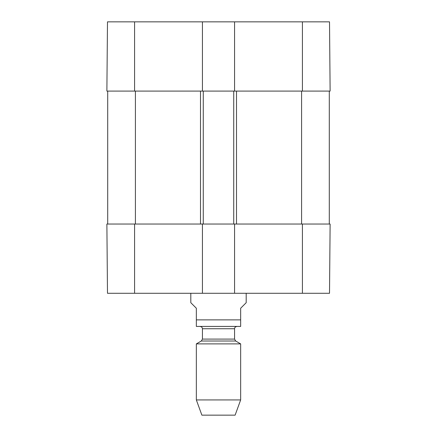 <?xml version="1.0" encoding="UTF-8"?>
<svg xmlns="http://www.w3.org/2000/svg" width="437" height="437" viewBox="0 0 437 437"><rect width="100%" height="100%" fill="white"/><g stroke="black" fill="none" stroke-linecap="round" stroke-linejoin="round"><path stroke-width="0.66" d="M202.435 21.85L234.565 21.85L234.565 91.093L202.435 91.093L202.435 21.85L107.486 21.85L106.879 91.093L202.435 91.093M107.71 224.039L107.71 91.093M203.265 224.039L234.565 224.039L234.565 293.282L202.435 293.282L202.435 224.039L203.265 224.039L203.265 91.093M233.735 224.039L233.735 91.093M329.29 224.039L329.29 91.093M190.805 293.282L190.805 302.699L196.344 308.238L196.344 326.428L196.344 319.873L240.656 319.873L240.656 326.428L240.656 308.238L246.195 302.699L246.195 293.282M240.656 326.428L196.344 326.428M196.344 399.931L201.883 415.15L235.117 415.15L240.656 399.931L240.656 343.886L196.344 343.886L196.344 399.931L240.656 399.931M200.222 326.521C201.566 326.652 202.304 327.389 202.435 328.733L202.435 339.09L201.326 341.007L196.344 343.886M202.435 224.039L106.879 224.039L107.486 293.282L202.435 293.282M234.565 293.282L329.514 293.282L330.121 224.039L234.565 224.039M234.565 91.093L330.121 91.093L329.514 21.85L234.565 21.85M135.41 224.039L135.41 91.093M200.496 224.039L200.496 91.093M236.504 224.039L236.504 91.093M301.59 224.039L301.59 91.093M201.326 341.007L235.674 341.007L240.656 343.886M202.435 339.09L234.565 339.09L235.674 341.007M202.435 328.733L234.565 328.733C234.685 327.4 235.423 326.663 236.778 326.521M134.58 224.039L134.58 293.282M302.42 224.039L302.42 293.282M302.42 91.093L302.42 21.85M134.58 91.093L134.58 21.85M234.565 339.09L234.565 328.733"/></g></svg>
